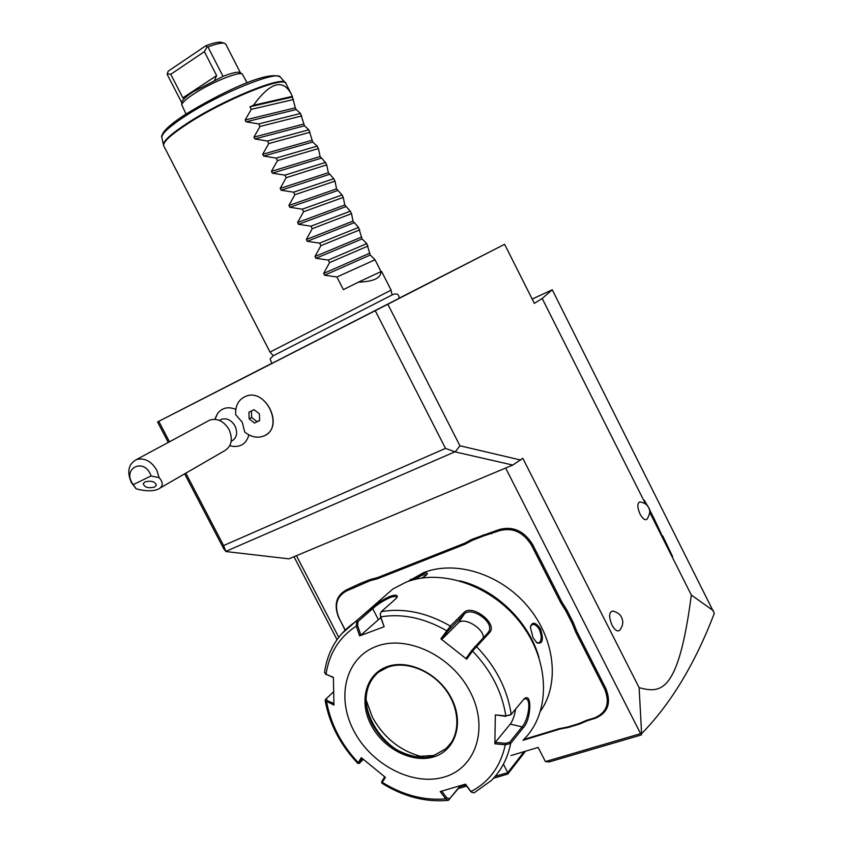 <?xml version="1.0" encoding="UTF-8"?>
<svg xmlns="http://www.w3.org/2000/svg" width="843" height="843" viewBox="0 0 843 843"><rect width="100%" height="100%" fill="white"/><g stroke="black" fill="none" stroke-linecap="round" stroke-linejoin="round"><path stroke-width="1.26" d="M505.652 468.044L640.585 733.652L641.534 733.747L641.291 734.959L549.151 761.946L545.389 761.587L538.129 747.414L510.995 755.56M645.59 504.061L542.197 298.475L552.26 289.781L714.306 613.356C695.001 663.789 670.765 703.894 641.597 733.673L639.131 687.688L522.797 458.276L512.776 465.062L288.928 558.846L225.935 551.554L223.753 548.825L184.638 473.84M552.26 289.781L532.175 299.075M649.69 512.228L691.334 595.032L713.515 610.817M648.13 506.864L644.315 500.289L646.707 505.052M649.574 510.742L654.79 520.11L648.973 508.54M654.979 520.489L662.313 536.074L654.663 520.869M662.819 536.074L672.619 556.591L662.503 536.454M225.935 551.554L223.585 545.558L445.504 448.392L375.261 310.688L387.833 304.249L459.93 445.778L520.721 460.046M639.131 687.688C660.153 693.094 678.299 695.148 691.334 595.032M542.197 298.475L534.346 303.385L504.599 244.28L399.108 298.201M387.833 304.249L504.599 244.28M648.615 507.728C650.617 509.741 650.153 513.482 647.234 518.972C645.295 520.763 642.893 519.119 640.027 514.04C637.108 507.064 637.097 503.018 639.995 501.901L640.332 501.933M621.533 617.413C623.578 621.407 623.051 625.59 619.942 629.974C617.708 632.092 615.053 630.469 611.997 625.116C608.688 616.928 608.899 612.229 612.608 611.027L612.966 611.08M445.504 448.392L455.188 451.911L459.93 445.778M169.464 441.795L158.779 421.321L375.261 310.688M223.585 545.558L185.818 473.155M235.808 409.371C228.358 406.379 222.341 407.675 217.747 413.239L215.418 417.875M229.781 445.726L232.784 446.347C241.14 447.106 246.514 443.292 248.906 434.893M168.263 442.449L157.557 421.932L158.779 421.321M337.021 639.647L293.996 556.717M271.731 363.365L157.557 421.932M271.836 363.428L399.087 298.306C399.129 294.386 397.095 293.122 392.975 294.502L273.027 355.904L270.118 358.844L271.836 363.428M216.693 391.668L265.471 366.673L216.693 391.668M273.311 355.725L270.023 352.068L391.11 290.15L381.626 271.509L380.899 271.625C381.131 278.053 373.628 281.562 358.412 282.173L380.899 271.625M245.165 119.98L251.256 109.348L249.939 106.787L253.416 105.291L292.3 96.387L295.324 107.83L296.199 109.558L300.54 113.457L258.696 123.921L246.093 121.803L245.165 119.98L295.324 107.83M358.412 282.173L343.386 289.644L336.915 276.978L324.566 275.239L323.649 273.438L329.56 262.594L328.275 260.065L315.904 258.285L314.976 256.483L320.909 245.661L319.623 243.132L307.221 241.309L306.294 239.507L312.247 228.706L310.951 226.177L298.527 224.312L297.6 222.51L303.575 211.73L302.279 209.19L289.813 207.283L288.886 205.481L294.881 194.722L293.585 192.183L281.098 190.233L280.171 188.432L286.177 177.704L284.881 175.154L272.363 173.163L271.435 171.35L277.463 160.644L276.167 158.105L263.617 156.071L262.689 154.258L268.738 143.573L267.442 141.023L254.86 138.947L253.933 137.135L260.002 126.471L258.696 123.921M381.025 271.583L375.03 259.781L370.256 255.007L366.789 243.606L362.069 238.927L358.549 227.42L353.006 221.129L351.531 213.627L350.298 211.203L344.798 205.007L343.27 197.399L342.037 194.965L336.578 188.864L334.998 181.14L333.754 178.716L328.349 172.699L326.705 164.859L325.472 162.436L320.108 156.513L318.412 148.568L317.168 146.134L312.732 142.035L308.865 129.801L304.471 125.807L300.54 113.457M292.3 96.387L291.467 94.405C283.079 78.41 270.392 82.034 253.416 105.291M247.073 82.856L242.362 74.079C239.012 71.139 210.497 82.762 193.584 94.1C186.556 98.779 182.594 102.288 181.709 104.637L185.987 114.037M240.202 72.677L240.065 72.582C237.831 71.56 232.152 72.814 223.016 76.355L193.226 91.771C186.482 96.26 182.689 99.643 181.835 101.908L181.782 102.867M184.069 98.842L182.868 97.841L170.771 74.289L204.375 51.655L216.63 75.607L214.702 79.948M170.771 74.289L167.335 73.71L167.209 74.416L181.793 102.804M167.335 73.71L168.126 71.244L205.745 45.817C213.226 42.982 218.39 41.792 221.235 42.266L221.983 42.508M240.413 72.804L225.745 44.089L224.238 43.225C221.256 42.73 215.829 43.962 207.958 46.923L207.115 46.85L204.375 51.655M207.115 46.85L205.745 45.817M207.958 46.923L223.016 76.355M293.448 99.537L251.256 109.348M249.939 106.787L292.205 97.082M301.783 115.902L260.002 126.471M308.865 129.801L267.442 141.023M310.098 132.246L268.738 143.573M317.168 146.134L276.167 158.105M318.412 148.568L277.463 160.644M325.472 162.436L284.881 175.154M326.705 164.859L286.177 177.704M333.754 178.716L293.585 192.183M334.998 181.14L294.881 194.722M342.037 194.965L302.279 209.19M343.27 197.399L303.575 211.73M350.298 211.203L310.951 226.177M351.531 213.627L312.247 228.706M358.549 227.42L319.623 243.132M359.782 229.833L320.909 245.661M366.789 243.606L328.275 260.065M368.022 246.03L329.56 262.594M375.03 259.781L336.915 276.978M525.547 751.187L507.802 774.053L493.492 778.247M466.685 786.097L458.455 788.511M296.43 555.695L338.749 637.276M524.104 751.629L507.771 772.62L495.21 776.308M465.81 784.938L459.972 786.645M507.802 774.053L507.771 772.62L503.735 764.759M640.585 733.652L545.389 761.587M586.591 720.312L587.329 720.712L579.752 723.968L578.93 723.6L586.591 720.312L594.61 717.867C606.844 712.598 610.195 702.999 604.663 689.068L605.78 688.394L576.823 631.439L573.282 622.619L566.949 610.174L565.864 610.912L560.669 602.555L531.48 545.168C523.208 531.975 512.47 527.17 499.256 530.753L483.218 536.074L472.154 540.437L464.862 544.315L377.601 578.709L370.066 580.722L346.547 590.954C336.315 596.528 333.923 605.801 339.392 618.773L345.198 629.963M605.78 688.394C611.523 702.851 608.045 712.809 595.348 718.268L587.329 720.712M523.039 740.302L559.889 729.069L568.193 727.488L579.752 723.968M339.392 618.773L345.061 630.1M339.139 618.678C333.47 605.221 335.935 595.601 346.557 589.815L359.95 583.577L360.024 584.684M464.862 544.315L464.82 543.145L377.59 577.571L370.13 579.552L359.95 583.577M464.82 543.145L472.027 539.288L472.154 540.437M499.256 530.753L499.182 529.573L472.027 539.288M499.182 529.573C512.892 525.853 524.04 530.837 532.628 544.525L561.796 601.902L566.949 610.174M573.282 622.619L572.112 623.198L565.864 610.912M604.663 689.068L575.695 632.102L572.112 623.198M568.193 727.488L567.529 727.077L578.93 723.6M523.724 739.49L559.151 728.679L567.529 727.077M370.13 579.552L370.066 580.722M483.229 534.862L483.218 536.074M540.658 710.87C560.121 683.22 554.789 638.003 527.339 605.927C500.015 573.725 455.431 560.026 423.692 572.608L407.822 581.522M411.258 580.395L422.217 573.904C425.515 572.734 427.211 572.65 427.327 573.672C427.064 574.768 425.146 576.233 421.584 578.066M538.962 657.466C528.898 621.396 495.231 589.12 459.698 580.816M540.553 629.026C543.84 639.89 542.607 644.484 536.865 642.83L532.955 637.614L530.363 627.076C532.228 621.354 535.621 622.008 540.553 629.026L539.425 629.689C541.891 636.054 541.754 640.427 539.004 642.83L536.464 642.503M414.303 579.552L422.248 575.074L426.758 574.578M523.545 739.669C550.584 713.441 550.331 662.398 521.448 624.157C492.828 585.737 441.7 567.982 406.01 582.197L392.996 588.909L354.987 622.071L371.405 608.151C376.083 603.894 382.216 599.984 389.782 596.444C394.724 594.747 397.243 594.779 397.327 596.549L395.704 598.857L381.299 611.649L380.425 613.504L380.509 617.013L384.145 626.739L359.613 635.875L356.304 626.096L356.715 620.964L358.033 621.502L372.701 608.667C377.095 604.631 382.796 600.964 389.803 597.666C393.502 596.338 395.778 596.17 396.642 597.16L396.811 597.676M460.847 785.592L448.276 800.355L445.757 798.869L440.236 791.556L465.462 784.148L470.984 791.556C489.203 781.956 500.637 766.371 505.294 744.79L494.862 743.789L495.336 714.906L505.842 715.897L511.185 714.442L523.735 699.29C532.428 690.364 531.48 720.017 522.945 728.099L510.647 743.452L505.294 744.79L505.442 743.347L495.273 742.367L510.247 724.105C512.755 720.733 514.546 715.728 515.621 709.089M489.425 632.735L472.554 651.059L471.985 650.164L466.274 658.056L466.695 659.163L440.868 638.825L450.341 626.064L463.787 612.745C471.785 603.23 498.592 624.02 489.425 632.735L488.034 632.703L471.985 650.164M380.446 613.409L380.509 617.013M384.145 626.739L380.762 616.865C402.29 613.314 424.25 617.94 446.664 630.733L447.791 631.175L464.24 614.147C471.037 606.012 494.641 621.849 488.845 631.533L488.034 632.703M466.695 659.163L472.554 651.059C490.984 670.301 502.07 691.913 505.842 715.897L510.668 714.885M523.788 699.237L525.547 698.805C531.986 699.205 527.908 720.955 522.059 726.866L509.741 742.198L505.442 743.347M465.273 784.211L470.426 791.103L471.701 792.304L474.209 792.789L491.332 780.481C501.248 770.639 507.686 758.3 510.647 743.452L509.741 742.198M470.426 791.103L471.184 791.893M324.555 672.208L326.041 674.252L333.396 677.34L333.933 705.085L325.156 700.607L325.43 699.458L333.501 691.882M363.291 759.374L359.339 763.389L362.163 758.405M359.297 763.389L357.853 763.463L358.275 762.673L359.582 762.704M460.257 785.771L449.709 798.637L446.843 797.942L445.757 798.869C424.208 800.745 403.038 795.234 382.258 782.346L385.399 777.383L361.289 757.636L358.275 762.673C341.341 744.601 330.793 724.348 326.631 701.903L327.274 700.649L326.294 698.615L325.43 699.458M359.613 635.875L360.867 635.158L357.632 625.632L356.304 626.096C339.329 637.129 329.234 653.188 326.041 674.252L333.385 677.603M325.956 674.358L326.726 674.811M357.632 625.632L358.033 621.502M360.867 635.158L380.73 617.666M444.293 777.014C476 768.015 489.066 728.015 470.289 692.008C451.985 655.854 407.222 634.589 376.652 646.265C345.788 657.403 335.851 696.803 353.744 730.67C371.194 764.685 412.828 786.551 444.293 777.014M440.868 638.825L442.143 639.057L447.791 631.175M442.143 639.057L458.318 622.945C463.798 616.518 483.692 628.193 483.345 637.635M495.336 714.906L505.948 716.339M494.862 743.789L495.273 742.367M446.843 797.942L441.711 791.155M384.682 776.835L381.995 781.092L381.921 783.21C403.397 796.635 425.441 802.357 448.054 800.376M381.995 781.092L381.679 781.756M333.87 703.515L327.274 700.649M376.421 674.2C369.919 680.628 366.484 688.868 366.115 698.921C365.936 707.382 368.001 715.802 372.3 724.179C382.343 742.04 396.737 752.841 415.504 756.582L433.86 755.454L445.979 748.689L449.656 744.822M366.094 699.932L372.416 717.245C384.218 738.436 401.268 751.724 423.586 757.119M530.405 626.749L531.975 624.684C534.546 623.894 537.023 625.559 539.425 629.689M225.913 551.343L454.388 452.027M455.188 451.911L512.776 465.062M231.193 441.363L231.414 441.237C236.757 438.181 237.968 433.112 235.049 426.021C231.425 420.088 226.883 417.843 221.446 419.277L219.391 420.394M245.724 396.315C266.42 387.506 284.786 428.55 263.596 436.073C257.22 438.392 250.908 437.032 244.67 431.995L242.278 422.269L235.661 414.608C235.239 405.557 238.59 399.466 245.724 396.315L245.777 396.294C265.303 387.843 284.27 425.557 265.387 435.178M219.612 420.267L221.446 419.277M249.159 418.887L254.512 423.038L259.655 420.531L259.423 413.85L254.049 409.698L248.917 412.227L249.159 418.887L251.667 417.485L257.01 421.626L259.644 420.341M254.512 423.038L257.01 421.626M251.435 410.984L251.667 417.485M160.223 487.96L224.059 451.047C231.53 446.748 233.205 439.593 229.085 429.593C223.964 421.226 217.578 418.033 209.939 420.014L207.357 421.395M133.247 484.63L136.134 488.803L131.297 482.459C126.724 471.595 128.463 463.966 136.482 459.551C144.459 457.57 151.192 461.068 156.714 470.057L159.137 477.665L151.076 475.958C144.648 456.643 120.981 468.434 133.247 484.63L151.076 475.958M136.134 488.803C144.985 491.227 152.183 491.427 157.746 489.393C163.247 486.78 163.711 482.881 159.137 477.665M154.596 487.075L156.355 485.283C155.144 481.543 151.361 480.415 145.017 481.88L143.268 483.65C144.48 487.391 148.252 488.529 154.596 487.075M291.467 94.405L286.093 83.836C286.42 74.742 224.438 99.516 187.367 123.921C170.981 134.659 163.068 141.898 163.626 145.628L163.521 145.344M285.45 82.772C282.932 75.375 222.868 99.832 187.125 123.352C171.856 133.352 163.932 140.359 163.352 144.374L161.751 137.072C162.299 133.068 169.97 126.187 184.786 116.418C219.443 93.457 277.821 69.843 280.456 77.198L285.872 83.383M216.63 75.607L182.868 97.841M246.093 121.803L296.199 109.558M253.933 137.135L303.596 124.079M254.86 138.947L304.471 125.807M262.689 154.258L311.857 140.307M263.617 156.071L312.732 142.035M271.435 171.35L320.108 156.513M272.363 173.163L320.983 158.231M280.171 188.432L328.349 172.699M281.098 190.233L329.223 174.417M288.886 205.481L336.578 188.864M289.813 207.283L337.453 190.581M297.6 222.51L344.798 205.007M298.527 224.312L345.672 206.714M306.294 239.507L353.006 221.129M307.221 241.309L353.881 222.837M314.976 256.483L361.204 237.22M315.904 258.285L362.069 238.927M323.649 273.438L369.392 253.3M324.566 275.239L370.256 255.007M575.695 632.102L576.823 631.439M594.61 717.867L595.348 718.268M559.151 728.679L559.889 729.069M346.547 590.954L346.557 589.815M353.417 588.245L353.428 587.107M377.601 578.709L377.59 577.571M491.48 533.819L491.416 532.65M531.48 545.168L532.628 544.525M560.669 602.555L561.796 601.902M422.217 573.904L422.248 575.074M474.978 646.433L476.39 646.476C495.789 666.592 507.402 689.226 511.227 714.39M381.299 611.649C403.829 607.771 426.843 612.576 450.341 626.064L450.794 627.477M463.787 612.745L464.24 614.147L458.318 622.945M522.945 728.099L522.059 726.866L510.247 724.105M341.436 633.978L354.987 622.071C337.769 634.062 327.6 650.891 324.502 672.556M325.683 699.216L326.431 698.457M371.405 608.151L372.701 608.667L378.328 619.552M389.782 596.444L389.803 597.666M449.256 799.744L449.709 798.637M433.85 756.845C455.652 750.407 464.314 722.862 451.448 698.257C438.918 673.546 408.381 658.805 387.179 666.623C365.788 674.084 358.623 701.334 371.057 724.927C383.186 748.616 412.238 763.653 433.85 756.845M387.812 667.171L379.592 671.534C341.689 696.402 390.109 771.408 433.818 755.507L445.936 748.753L451.384 742.43M392.079 294.902L391.068 290.171M163.626 145.628L270.023 352.068M280.35 77.082C267.758 69.547 217.989 94.384 184.923 114.722C174.596 121.445 167.578 127.124 163.879 131.761C161.898 134.943 161.192 136.714 161.751 137.072M181.835 101.908L181.709 104.637M221.235 42.266L224.238 43.225M242.362 74.079L240.065 72.582M408.813 581.175L411.11 579.152M380.425 613.504L380.193 614.273M471.701 792.304L471.047 791.777M325.156 700.607C329.434 723.905 340.33 744.854 357.853 763.463M325.261 673.789L326.03 674.411M397.327 596.549L396.969 597.445M488.076 632.661L488.845 631.533M381.911 783.115L381.668 781.703M379.592 671.534L387.98 667.14C406.221 660.512 432.248 670.691 446.39 690.765C460.668 710.754 460.12 736.455 445.936 748.753L445.979 748.689M415.504 756.582L421.079 757.109M217.747 413.239L214.965 419.319M136.482 459.551L209.939 420.014M639.995 501.901C644.842 502.965 647.698 504.883 648.573 507.655M612.608 611.027C617.234 612.187 620.185 614.262 621.46 617.276"/></g></svg>
